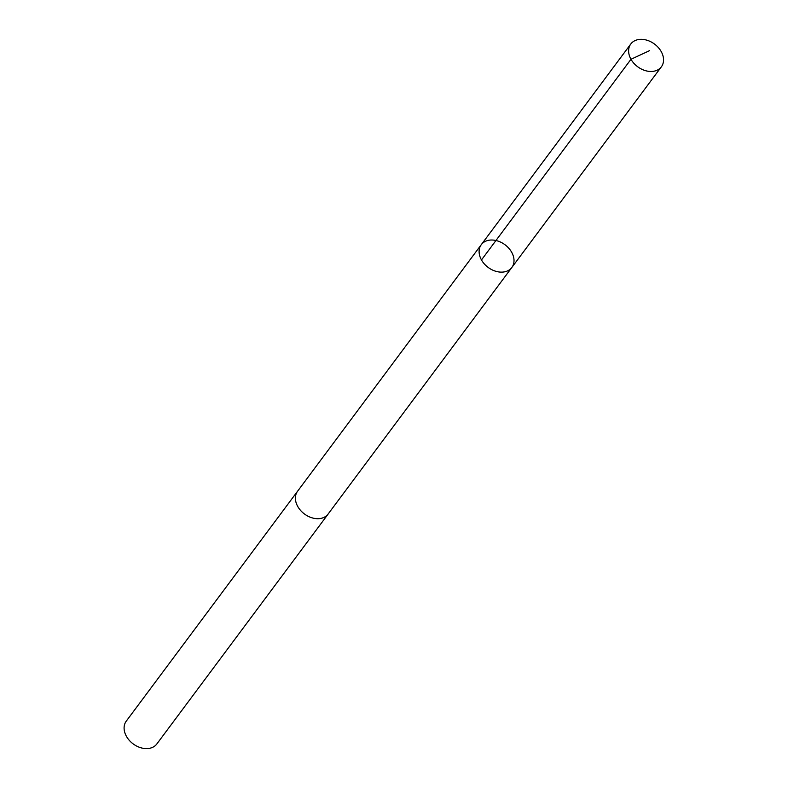 <?xml version="1.0" encoding="UTF-8"?>
<svg xmlns="http://www.w3.org/2000/svg" width="788" height="788" viewBox="0 0 788 788"><rect width="100%" height="100%" fill="white"/><g stroke="black" fill="none" stroke-linecap="round" stroke-linejoin="round"><path stroke-width="1.18" d="M328.448 513.609A19.07 14.125 -143.3 0 1 328.153 514.032A19.06 14.115 -143.3 0 1 301.912 511.826A19.06 14.115 -143.3 0 1 297.569 491.249L481.271 244.684A19.07 14.125 36.7 0 0 485.615 265.27A19.07 14.125 36.7 0 0 511.845 267.467A19.07 14.125 36.7 0 0 505 244.753A19.07 14.125 36.7 0 0 481.271 244.684A19.07 14.125 36.7 0 0 485.615 265.27A19.07 14.125 36.7 0 0 511.845 267.467L661.378 66.803A19.07 14.125 -143.3 0 1 635.128 64.596A19.07 14.125 -143.3 0 1 630.784 44.01A19.07 14.125 -143.3 0 1 657.034 46.206A19.07 14.125 -143.3 0 1 661.378 66.803M511.845 267.467L328.133 514.022A19.07 14.125 -143.3 0 1 304.414 513.963A19.07 14.125 -143.3 0 1 297.559 491.239A19.07 14.125 -143.3 0 1 297.874 490.835M328.153 514.032L156.861 743.931A19.07 14.125 -143.3 0 1 133.123 743.862A19.07 14.125 -143.3 0 1 126.267 721.138L297.559 491.239M481.468 259.951L630.981 59.277L649.647 50.619M481.271 244.684L630.784 44.01"/></g></svg>
